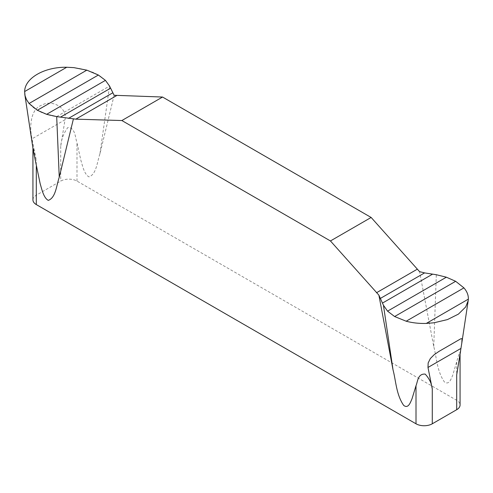 <?xml version="1.0" encoding="UTF-8"?>
<svg xmlns="http://www.w3.org/2000/svg" width="493" height="493" viewBox="0 0 493 493"><rect width="100%" height="100%" fill="white"/><g stroke="black" fill="none" stroke-linecap="round" stroke-linejoin="round"><path stroke-width="0.37" stroke-dasharray="2.46 1.85" d="M460.068 354.535L459.846 352.255L458.644 355.145L452.685 375.364C451.181 378.612 449.135 385.612 444.347 381.884C436.878 370.989 436.644 357.363 433.741 346.462L419.561 271.625M32.932 199.881A11.512 6.643 0 0 1 36.303 195.179L60.719 181.085A11.512 6.643 0 0 1 76.994 181.085L456.697 400.304A11.512 6.643 0 0 1 460.068 405.006M114.123 95.278L99.95 153.748C97.127 161.987 96.437 174.294 88.974 176.876C84.149 174.331 82.393 165.124 80.858 160.243L76.994 142.97C75.263 137.948 75.318 127.212 67.812 127.564C63.683 133.122 61.317 139.359 60.719 146.273L65.014 119.781C67.566 107.172 51.457 99.383 42.016 105.089C30.276 108.799 29.321 127.348 32.008 138.835L36.303 160.373L33.721 149.804L32.969 147.672L33.111 149.459M460.068 352.988L459.359 359.231M56.683 116.601L109.563 86.072C103.616 75.663 91.063 69.458 71.91 67.461C50.699 65.606 29.703 74.344 25.618 86.719C20.361 99.604 34.929 113.871 56.683 116.601M456.697 362.189L456.697 400.304M76.994 181.085L76.994 142.97M60.719 146.273L60.719 181.085M36.303 195.179L36.303 160.373M65.014 119.781L32.008 138.835M99.95 153.748L109.563 86.072M433.741 346.462L436.317 274.718M32.932 148.264L32.932 147.869M460.616 350.911L460.776 349.839M440.489 350.505L460.259 339.092"/><path stroke-width="0.74" d="M468.35 299.134L426.272 323.426L433.994 322.786L447.459 319.581L458.428 314.109L465.675 306.979L468.208 300.594L468.35 299.134C468.492 295.196 467.019 291.443 463.925 287.881L455.655 281.3L446.368 277.195L436.317 274.718L424.572 272.9L419.561 271.625L371.137 217.462L162.554 97.041L114.123 95.278L109.563 86.072L105.44 80.365L98.378 75.028L86.817 70.154L73.888 67.633L66.728 67.258C44.333 66.826 24.668 78.239 24.65 91.55L66.728 67.258M426.272 323.426C419.223 323.636 412.524 322.903 406.183 321.22L394.622 316.537L387.56 311.151L383.437 305.247L378.877 295.116L330.446 240.954L121.863 120.538L75.817 119.158L56.683 116.601L46.632 114.321L37.345 110.266L29.075 103.493L26.449 99.524L25.032 95.63L24.65 91.55M24.81 94.453L33.376 151.074L40.173 183.735C41.702 188.622 43.458 197.822 48.283 200.368C55.746 197.785 56.442 185.479 59.259 177.24L73.439 118.776M460.068 354.535L460.068 405.006A11.512 6.643 0 0 1 456.697 409.701L432.281 423.795A11.512 6.643 0 0 1 416.006 423.795L36.303 204.577A11.512 6.643 0 0 1 32.932 199.881L32.932 148.264M378.877 295.116L393.05 369.953C395.953 380.855 396.187 394.48 403.656 405.375C408.444 409.104 410.496 402.109 411.994 398.862L416.006 385.68C417.737 381.804 417.682 373.509 425.188 374.113C429.317 378.575 431.683 383.529 432.281 388.983L427.986 367.451L428.164 362.934L430.34 358.547L434.154 354.701L439.004 351.38L460.838 338.765L462.052 338.642L461.805 343.029L456.697 374.89L460.616 350.911M371.137 217.462L330.446 240.954M121.863 120.538L162.554 97.041M46.632 114.321L105.44 80.365M446.368 277.195L387.56 311.151M36.303 166.461L36.303 204.577M416.006 423.795L416.006 385.68M456.697 409.701L456.697 374.89M432.281 388.983L432.281 423.795M427.986 367.451L460.992 348.397M59.259 177.24L56.683 116.601M393.05 369.953L383.437 305.247M75.817 119.158L116.508 95.667M68.428 118.419L112.712 92.85M60.399 117.174L110.561 88.21M37.345 110.266L98.378 75.028M29.075 103.493L86.817 70.154M455.655 281.3L394.622 316.537M463.925 287.881L406.183 321.22M417.183 269.258L376.492 292.75M424.572 272.9L380.288 298.468M432.601 274.139L382.439 303.103M461.805 343.029L468.202 300.644"/></g></svg>
